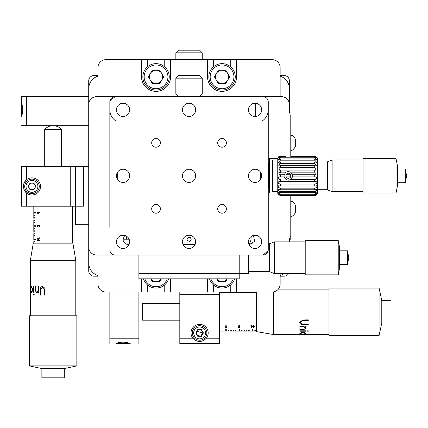 <?xml version="1.0" encoding="UTF-8"?>
<svg xmlns="http://www.w3.org/2000/svg" width="428" height="428" viewBox="0 0 428 428"><rect width="100%" height="100%" fill="white"/><g stroke="black" fill="none" stroke-linecap="round" stroke-linejoin="round"><path stroke-width="0.64" d="M228.654 76.842A6.602 6.602 0 0 0 222.052 70.246A6.602 6.602 0 0 0 215.45 76.842A6.602 6.602 0 0 0 222.052 83.444A6.602 6.602 0 0 0 228.654 76.842M162.651 76.842A6.602 6.602 0 0 0 156.049 70.246A6.602 6.602 0 0 0 149.447 76.842A6.602 6.602 0 0 0 156.049 83.444A6.602 6.602 0 0 0 162.651 76.842M97.964 255.056L97.964 284.096L97.964 255.056M230.767 59.685L207.532 59.685L207.532 76.842A14.52 14.52 0 0 0 222.052 91.362A14.52 14.52 0 0 0 236.572 76.842L236.572 59.685L230.767 59.685L230.767 66.928M105.887 59.685L141.529 59.685L141.529 76.842A14.52 14.52 0 0 0 156.049 91.362A14.52 14.52 0 0 0 170.569 76.842L170.569 59.685L105.887 59.685A7.918 7.918 0 0 0 97.964 67.603L97.964 96.642M280.137 67.603L280.137 96.642L280.137 67.603A7.918 7.918 0 0 0 272.213 59.685L236.572 59.685M147.334 284.775L147.334 292.019L170.569 292.019L170.569 278.815M207.532 278.815L207.532 292.019L230.767 292.019L230.767 284.775M230.767 292.019L272.213 292.019A7.918 7.918 0 0 0 280.137 284.096L280.137 273.535M216.771 278.815A6.602 6.602 0 0 0 227.332 278.815A6.602 6.602 0 0 1 216.771 278.815M150.768 278.815A6.602 6.602 0 0 0 161.329 278.815A6.602 6.602 0 0 1 150.768 278.815M124.628 235.448L123.045 239.215L129.096 239.215A6.602 6.602 0 0 0 126.57 236.272A5.939 5.939 0 0 0 126.495 239.215M138.886 255.056L138.886 278.815L239.215 278.815L239.215 255.056M268.254 191.691L269.576 193.012L269.576 158.686L268.254 160.008M278.114 157.37L280.399 156.092L278.821 156.611L278.114 157.37A2.638 2.638 0 0 0 277.761 158.686L269.576 158.686M278.81 172.35L280.399 172.158L279.628 174.785L280.399 174.779L280.399 176.919L279.628 176.914C277.483 178.005 277.74 178.877 280.399 179.541L280.399 181.622L278.96 181.552C277.59 182.703 278.072 183.548 280.399 184.088L280.399 185.987L278.591 185.779C277.719 186.87 278.323 187.662 280.399 188.16L280.399 189.764L278.355 189.353C277.852 190.332 278.537 191.054 280.399 191.514L280.399 192.728L278.216 192.065C277.991 192.91 278.719 193.542 280.399 193.959L280.399 194.719L278.136 193.756L280.399 195.607L278.114 194.333A2.638 2.638 0 0 1 277.761 193.012L269.576 193.012M347.461 250.829L347.461 264.558L348.783 257.693L347.461 250.829L339.538 250.829M339.538 247.133L339.538 268.254L338.222 274.856L338.222 240.536L339.538 247.133M338.222 240.536L305.218 240.536L305.218 274.856L338.222 274.856M274.289 273.535L269.576 271.689L269.576 243.703L274.289 241.852L274.289 273.535L305.218 273.535M248.454 255.056L248.454 273.535L138.886 273.535M156.049 90.046A13.198 13.198 0 0 1 142.845 76.842A13.198 13.198 0 0 1 156.049 63.644A13.198 13.198 0 0 1 169.247 76.842A13.198 13.198 0 0 1 156.049 90.046A13.198 13.198 0 0 0 169.247 76.842A13.198 13.198 0 0 0 156.049 63.644M163.673 76.842L159.858 70.246L152.24 70.246L148.425 76.842L152.24 83.444L159.858 83.444L163.673 76.842M156.049 70.246A6.602 6.602 0 0 1 162.651 76.842A6.602 6.602 0 0 1 156.049 83.444A6.602 6.602 0 0 1 149.447 76.842A6.602 6.602 0 0 1 156.049 70.246M222.052 90.046A13.198 13.198 0 0 1 208.853 76.842A13.198 13.198 0 0 1 222.052 63.644A13.198 13.198 0 0 1 235.256 76.842A13.198 13.198 0 0 1 222.052 90.046A13.198 13.198 0 0 0 235.256 76.842A13.198 13.198 0 0 0 222.052 63.644M218.243 70.246L214.433 76.842L218.243 83.444L225.861 83.444L229.676 76.842L225.861 70.246L218.243 70.246M222.052 70.246A6.602 6.602 0 0 1 228.654 76.842A6.602 6.602 0 0 1 222.052 83.444A6.602 6.602 0 0 1 215.45 76.842A6.602 6.602 0 0 1 222.052 70.246M156.049 288.055A13.198 13.198 0 0 0 168.643 278.815A13.198 13.198 0 0 1 143.455 278.815M150.715 278.815L152.24 281.458L159.858 281.458L161.383 278.815M222.052 288.055A13.198 13.198 0 0 0 234.646 278.815A13.198 13.198 0 0 1 209.458 278.815M216.718 278.815L218.243 281.458L225.861 281.458L227.386 278.815M115.49 120.669A13.198 13.198 0 0 1 109.846 109.846M268.254 109.846A13.198 13.198 0 0 1 262.61 120.669A13.198 13.198 0 0 0 268.254 109.846M97.964 276.178L94.005 276.178L97.964 276.178M88.724 256.372L88.724 270.897A5.28 5.28 0 0 0 94.005 276.178M97.964 75.526L94.005 75.526A5.28 5.28 0 0 0 88.724 80.801L88.724 95.326M289.376 106.545L289.376 95.326M21.4 206.21L21.4 166.61L21.4 206.21L75.526 206.21L75.526 166.61L83.444 166.61L83.444 206.21L75.526 206.21L75.526 224.695L88.724 224.695L88.724 80.801L88.724 96.642L88.724 80.801L88.724 96.642L21.4 96.642L21.4 116.988C23.171 112.222 23.171 107.46 21.4 102.699L21.4 96.642M21.4 125.688L88.724 125.688L88.724 224.695M284.096 75.526L280.137 75.526L284.096 75.526A5.28 5.28 0 0 1 289.376 80.801L289.376 104.566A7.918 7.918 0 0 0 281.458 96.642L255.65 96.642M284.096 276.178L280.137 276.178L284.096 276.178A5.28 5.28 0 0 0 288.67 273.535M289.376 113.147L289.376 88.724A13.198 13.198 0 0 0 280.137 76.131M289.376 241.852L289.376 238.551M208.19 332.941A8.581 8.581 0 0 0 199.609 324.36A8.581 8.581 0 0 0 192.846 338.222C197.351 342.577 201.861 342.577 206.376 338.222A8.581 8.581 0 0 0 208.19 332.941M200.721 336.05L202.909 332.941A3.301 3.301 0 0 0 199.609 329.64A3.301 3.301 0 0 0 196.313 332.941A3.301 3.301 0 0 0 199.609 336.242A3.301 3.301 0 0 0 202.909 332.941L196.762 331.267M196.741 331.309L196.313 332.941L196.746 334.578L200.085 336.205M202.749 324.954L196.473 324.954M219.414 292.019L219.414 343.502L179.808 343.502L179.808 292.019M219.414 343.502L179.808 343.502M31.961 189.711A3.301 3.301 0 0 0 35.262 186.41A3.301 3.301 0 0 0 31.961 183.109A3.301 3.301 0 0 0 28.66 186.41A3.301 3.301 0 0 0 31.961 189.711M31.961 194.991A8.581 8.581 0 0 0 40.542 186.41A8.581 8.581 0 0 0 26.68 179.648C22.326 184.152 22.326 188.657 26.68 193.172A8.581 8.581 0 0 0 31.961 194.991M39.948 189.545L39.948 183.275M21.4 166.61L75.526 166.61L75.526 206.21M26.68 166.61L26.68 179.648A8.581 8.581 0 0 0 23.38 186.405M25.284 191.798A8.581 8.581 0 0 0 26.68 193.172L26.68 206.21M83.444 166.61L88.724 166.61M115.902 343.502C120.659 341.726 125.42 341.726 130.192 343.502L115.902 343.502M138.886 292.019L138.886 343.502M109.846 292.019L109.846 343.502M290.168 236.572L290.168 239.215L290.96 239.215L290.96 236.572L290.168 236.572L290.168 195.607M291.885 156.209L290.986 156.348L290.954 156.98L290.96 112.484L290.96 115.127L290.168 115.127L290.168 156.98M290.96 195.607L290.96 236.572M175.849 52.821L178.492 50.178L199.609 50.178L202.251 52.821L175.849 52.821L175.849 59.685M280.137 275.568A13.198 13.198 0 0 0 284.096 273.535M97.964 76.131A13.198 13.198 0 0 0 88.724 88.724L88.724 262.974A13.198 13.198 0 0 0 97.964 275.568M199.609 340.201A7.26 7.26 0 0 1 192.349 332.941A7.26 7.26 0 0 1 199.609 325.681A7.26 7.26 0 0 1 206.874 332.941A7.26 7.26 0 0 1 199.609 340.201M203.423 332.941L201.518 329.64L197.704 329.64L195.799 332.941L197.704 336.242L201.518 336.242L203.423 332.941M31.961 193.67A7.26 7.26 0 0 1 24.701 186.41A7.26 7.26 0 0 1 31.961 179.15A7.26 7.26 0 0 1 39.221 186.41A7.26 7.26 0 0 1 31.961 193.67M30.056 189.711L33.865 189.711L35.77 186.41L33.865 183.109L30.056 183.109L28.152 186.41L30.056 189.711M291.966 135.323A8.849 8.849 0 0 1 295.315 139.084L295.315 146.611A8.849 8.849 0 0 1 291.966 150.372L291.966 135.323L290.96 135.323M295.315 145.857L295.315 143.931M291.966 201.326A8.849 8.849 0 0 1 295.315 205.087L295.315 212.614A8.849 8.849 0 0 1 291.966 216.375L291.966 201.326L290.96 201.326M295.315 211.871L295.315 210.715M72.353 206.21L72.353 243.174M35.631 212.55L33.812 212.55L33.812 213.074L35.631 213.074L35.631 212.55L34.074 212.55L34.074 213.074L34.074 212.55M33.812 215.188L33.812 215.717L34.336 215.717L34.336 215.188L33.812 215.188L33.812 213.074M33.812 217.563L33.812 218.093L34.336 218.093L34.336 217.563L33.812 217.563L33.812 215.717M33.812 218.093L34.074 220.468M33.812 222.314L33.812 222.844L34.336 222.844L34.336 222.314L33.812 222.314L33.812 220.468M35.631 225.749L33.812 225.749L33.812 226.278L35.631 226.278L34.074 226.278L34.074 225.749L35.631 225.749L35.631 226.278M33.812 228.392L33.812 228.916L34.336 228.916L34.336 228.392L33.812 228.392L33.812 226.278M34.336 230.767L33.812 230.767L33.812 231.291L34.336 231.291L34.074 230.767M33.812 231.291L34.074 233.667M33.812 235.518L33.812 236.047L34.336 236.047L34.336 235.518L33.812 235.518L33.812 233.667M33.812 236.047L33.812 239.477L35.631 239.477L34.074 239.477L34.074 238.947L34.074 239.477M33.812 239.477L34.074 242.12M39.446 225.936L39.162 225.936M37.284 225.936L37.648 225.08L37.284 225.947L37.803 226.658L38.301 225.984L38.178 225.369L39.446 225.652L39.446 226.803L39.162 226.803L39.162 225.85L38.493 225.7L37.798 226.91L37.086 225.936M34.074 215.188L34.074 215.717L34.074 215.188M34.074 217.563L34.074 218.093L34.074 217.563M34.074 222.314L34.074 222.844L34.074 222.314M34.074 225.749L34.074 226.278M34.074 228.392L34.074 228.916L34.074 228.392M34.074 235.518L34.074 236.047L34.074 235.518M39.515 240.258L38.178 239.573L37.086 240.258L38.178 239.322L39.515 240.258L38.178 241.221L37.086 240.258M39.446 238.032L39.162 237.604L39.446 238.284L37.134 238.284L39.446 238.032M33.812 212.55L33.812 206.21M33.812 219.939L34.336 219.939L34.336 220.468M33.812 225.749L33.812 222.844M33.812 230.767L33.812 228.916M33.812 233.142L34.336 233.142L34.336 233.667M33.812 238.947L35.631 238.947L35.631 239.477M33.812 241.59L34.336 241.59L34.336 242.12M33.812 243.174L33.812 242.12M38.178 213.743L37.086 212.78L38.178 211.844L39.515 212.78L38.178 213.743M37.284 240.263L38.178 240.969L39.232 240.263M38.178 213.492L39.232 212.786L38.178 212.095L37.284 212.786L38.178 213.492M44.357 295.063L44.33 288.927L42.57 287.327L41.002 288.74L40.933 295.063L40.302 295.063L40.302 290.002C40.146 287.964 40.89 286.787 42.533 286.466L44.919 288.231L45.058 295.063L44.357 295.063M38.178 292.805L38.178 291.698L36.498 292.913L35.021 289.81L35.021 286.68L35.487 286.68L35.545 290.954L36.589 292.158L38.087 290.537L38.178 286.68L38.75 286.68L38.75 292.805L38.178 292.805M33.523 294.737L33.887 294.095L34.272 294.737L33.887 295.384L33.523 294.737M33.689 286.68L34.09 286.68L34.09 292.805L33.689 292.805L33.689 286.68L33.742 292.805M30.971 291.088L31.581 292.158L32.565 289.761L31.581 287.327L30.971 288.397L30.837 287.985L31.586 286.573L32.903 289.692L31.565 292.913L30.971 291.088M30.377 260.336L33.282 243.174L72.883 243.174L75.788 260.336L30.377 260.336L30.377 315.778M75.788 260.336L75.788 315.778M30.377 287.327L30.516 289.579L30.377 287.327M76.842 315.778L29.318 315.778L29.318 365.887L76.842 365.887L76.842 315.778M76.842 365.887L64.302 368.583L41.864 368.583L29.318 365.887M41.864 368.583L41.864 377.822L64.302 377.822L64.302 368.583M40.933 295.063L40.376 295.063L40.376 290.002C40.221 287.964 40.96 286.787 42.597 286.466M45.058 295.063L44.41 295.063L44.378 288.927L42.602 287.327M31.688 292.913L31.1 291.088M31.1 288.397L31.709 286.573M31.645 292.153L32.689 289.761L31.645 287.332M30.377 292.907L30.559 290.334M30.463 288.616L30.377 286.578M33.999 295.384L33.635 294.737L33.999 294.095M30.607 290.334L30.613 289.579M34.09 286.68L33.801 286.68L33.801 292.805L34.09 292.805M38.75 286.68L38.263 286.68L38.178 290.537L36.642 292.158M35.487 286.68L35.128 286.68L35.128 289.81L36.551 292.913M38.75 292.805L38.263 292.805L38.178 291.843M44.699 129.449L61.466 129.449A11.219 11.219 0 0 0 44.699 129.449L44.699 166.61M61.466 129.449L61.466 166.61M219.414 292.543L256.372 292.543M225.749 329.266L225.749 331.09L226.278 331.09L226.278 329.266L225.749 329.266L225.749 330.828L226.278 330.828L225.749 330.828M228.392 330.828L231.291 331.09L231.291 330.56L230.767 330.56L230.767 331.09M233.142 330.56L233.142 331.09L233.667 331.09L233.667 330.56L233.142 330.828M235.518 331.09L236.047 331.09L236.047 330.56L235.518 330.56L235.518 331.09L233.667 331.09M238.947 329.266L238.947 331.09L239.477 331.09L239.477 329.266L239.477 330.828L238.947 330.828L238.947 329.266L239.477 329.266M241.59 331.09L242.12 331.09L242.12 330.56L241.59 330.56L241.59 331.09L239.477 331.09M243.965 330.56L243.965 331.09L244.495 331.09L244.495 330.56L243.965 330.828L244.495 330.56M246.341 331.09L246.87 331.09L246.87 330.56L246.341 330.56L246.341 331.09L244.495 331.09M248.716 330.56L248.716 331.09L249.246 331.09L249.246 330.56L248.716 330.828M252.151 329.266L252.151 331.09L252.681 331.09L252.681 329.266L252.151 329.266L252.151 330.828L252.681 330.828L252.151 330.828M254.788 331.09L255.318 331.09L255.318 330.56L254.788 330.56L254.788 331.09L252.681 331.09M230.767 330.828L231.291 330.828L230.767 330.828M235.518 330.828L236.047 330.828L235.518 330.828M238.947 330.828L239.477 330.828M241.59 330.828L242.12 330.828L241.59 330.828M243.965 330.828L244.495 330.828M246.341 330.828L246.87 330.828L246.341 330.828M254.788 330.828L255.318 330.828L254.788 330.828M225.749 331.09L219.414 331.09M228.392 331.09L226.278 331.09M228.392 330.56L228.916 330.56L228.916 331.09M233.142 331.09L231.291 331.09M238.947 331.09L236.047 331.09M243.965 331.09L242.12 331.09M248.716 331.09L246.87 331.09M252.151 331.09L249.246 331.09M256.372 331.09L255.318 331.09M251.231 325.735L250.803 325.735L251.482 325.457L251.482 327.762L251.231 325.735M254.419 326.719L253.456 327.811L252.52 326.719L253.456 325.382L254.419 326.719M226.942 326.719L225.979 327.811L225.048 326.719L225.979 325.382L226.942 326.719M238.567 326.719L238.856 325.457L240.001 325.457L239.049 325.735L238.899 326.404L240.108 327.104L239.134 327.811L238.284 327.254L239.15 327.618L239.857 327.099L239.182 326.601L238.567 326.719M253.456 325.382L253.456 327.811M308.262 320.54L302.125 320.572L300.526 322.327L301.938 323.9L308.262 323.969L308.262 324.601L303.201 324.601C301.168 324.756 299.991 324.012 299.664 322.364L301.435 319.984L308.262 319.844L308.262 320.54M306.004 326.725L304.902 326.725L306.116 328.399L303.008 329.881L299.878 329.881L299.878 329.41L304.158 329.357L305.362 328.313L303.741 326.81L299.878 326.725L299.878 326.147L306.004 326.147L306.004 326.725M307.935 331.379L307.293 331.01L307.935 330.63L308.588 331.01L307.935 331.379M299.878 331.213L299.878 330.807L306.004 330.807L306.004 331.213L299.878 331.213L306.004 331.16M304.287 333.931L305.362 333.316L302.96 332.331L300.526 333.321L301.601 333.931L301.189 334.065L299.771 333.316L302.896 332L306.116 333.337L304.287 333.931M273.535 291.907L273.535 334.525L328.977 334.525M278.344 289.114L328.977 289.114M300.526 334.519L302.783 334.38L300.526 334.519M256.372 292.019L256.372 331.62L273.535 334.525M328.977 288.055L328.977 335.579L379.085 335.579L379.085 288.055L328.977 288.055M379.085 288.055L381.781 300.595L381.781 323.038L379.085 335.579M381.781 323.038L391.021 323.038L391.021 300.595L381.781 300.595M308.262 323.969L308.262 324.526L303.201 324.526C301.168 324.681 299.985 323.937 299.664 322.305M308.262 319.844L308.262 320.492L302.125 320.524L300.526 322.295M299.878 326.147L299.878 326.639L303.741 326.725L305.362 328.255M299.878 329.41L299.878 329.774L303.008 329.774L306.111 328.351M306.004 326.147L306.004 326.639L305.046 326.725M306.106 334.525L303.532 334.343M301.815 334.439L299.782 334.525M305.362 333.316L302.96 332.214L300.531 333.257M306.116 333.209L304.287 333.803M301.601 333.803L299.771 333.193M299.878 330.807L299.878 331.101L306.004 331.101L306.004 330.807M303.532 334.295L305.362 334.525L302.783 334.391M179.808 320.203L142.647 320.203L142.647 303.436L179.808 303.436M308.588 330.898L307.935 331.261L307.293 330.898M272.213 292.019L236.572 292.019L236.572 278.815M213.342 284.775L213.342 292.019M170.569 292.019L207.532 292.019M164.759 292.019L164.759 284.775M141.529 278.815L141.529 292.019L147.334 292.019M97.964 284.096A7.918 7.918 0 0 0 105.887 292.019L141.529 292.019M147.334 59.685L147.334 66.928M164.759 66.928L164.759 59.685M170.569 59.685L207.532 59.685M213.342 59.685L213.342 66.928M249.267 243.832A10.561 10.561 0 0 0 251.017 236.631M123.467 96.642L96.642 96.642A7.918 7.918 0 0 0 88.724 104.566L88.724 247.133A7.918 7.918 0 0 0 96.642 255.056L262.974 255.056L268.142 250.867M249.048 96.642L241.852 96.642M136.248 96.642L128.042 96.642M405.279 168.985L405.279 182.713L406.6 175.849L405.279 168.985L397.361 168.985M397.361 165.288L397.361 186.41L396.039 193.012L396.039 158.686L397.361 165.288M396.039 158.686L363.035 158.686L363.035 193.012L396.039 193.012M332.107 191.691L327.393 189.845L327.393 161.859L332.107 160.008L332.107 191.691L363.035 191.691M255.195 255.056L262.974 255.056A5.28 5.28 0 0 0 268.254 249.775L268.254 227.332M189.053 237.101A2.113 2.113 0 0 1 191.161 239.215A2.113 2.113 0 0 1 189.053 241.328C186.324 239.921 186.324 238.514 189.053 237.101C191.776 238.508 191.776 239.915 189.053 241.328M268.254 140.207L268.254 125.762M109.846 125.762L109.846 140.207M268.254 249.775L268.254 101.923A5.28 5.28 0 0 0 262.974 96.642L115.127 96.642A5.28 5.28 0 0 0 109.846 101.923L109.846 227.332M123.045 169.247A6.602 6.602 0 0 0 116.448 175.849A6.602 6.602 0 0 0 123.045 182.451A6.602 6.602 0 0 0 129.647 175.849A6.602 6.602 0 0 0 123.045 169.247M255.056 169.247A6.602 6.602 0 0 0 248.454 175.849A6.602 6.602 0 0 0 255.056 182.451A6.602 6.602 0 0 0 261.652 175.849A6.602 6.602 0 0 0 255.056 169.247M189.053 169.247A6.602 6.602 0 0 0 182.451 175.849A6.602 6.602 0 0 0 189.053 182.451A6.602 6.602 0 0 0 195.65 175.849A6.602 6.602 0 0 0 189.053 169.247M189.053 103.244A6.602 6.602 0 0 0 182.451 109.846A6.602 6.602 0 0 0 189.053 116.448A6.602 6.602 0 0 0 195.65 109.846A6.602 6.602 0 0 0 189.053 103.244M189.053 235.256A6.602 6.602 0 0 0 182.451 241.852A6.602 6.602 0 0 0 189.053 248.454A6.602 6.602 0 0 0 195.65 241.852A6.602 6.602 0 0 0 189.053 235.256M123.045 103.244A6.602 6.602 0 0 0 116.448 109.846A6.602 6.602 0 0 0 123.045 116.448A6.602 6.602 0 0 0 129.647 109.846A6.602 6.602 0 0 0 123.045 103.244M255.056 103.244A6.602 6.602 0 0 0 248.454 109.846A6.602 6.602 0 0 0 255.056 116.448A6.602 6.602 0 0 0 261.652 109.846A6.602 6.602 0 0 0 255.056 103.244M255.056 235.256A6.602 6.602 0 0 0 248.454 241.852A6.602 6.602 0 0 0 255.056 248.454A6.602 6.602 0 0 0 261.652 241.852A6.602 6.602 0 0 0 255.056 235.256M123.045 235.256A6.602 6.602 0 0 0 116.448 241.852A6.602 6.602 0 0 0 123.045 248.454A6.602 6.602 0 0 0 129.647 241.852A6.602 6.602 0 0 0 123.045 235.256M156.049 138.49A4.355 4.355 0 0 0 151.694 142.845A4.355 4.355 0 0 0 156.049 147.205A4.355 4.355 0 0 0 160.404 142.845A4.355 4.355 0 0 0 156.049 138.49M222.052 138.49A4.355 4.355 0 0 0 217.697 142.845A4.355 4.355 0 0 0 222.052 147.205A4.355 4.355 0 0 0 226.407 142.845A4.355 4.355 0 0 0 222.052 138.49M222.052 204.493A4.355 4.355 0 0 0 217.697 208.853A4.355 4.355 0 0 0 222.052 213.208A4.355 4.355 0 0 0 226.407 208.853A4.355 4.355 0 0 0 222.052 204.493M156.049 204.493A4.355 4.355 0 0 0 151.694 208.853A4.355 4.355 0 0 0 156.049 213.208A4.355 4.355 0 0 0 160.404 208.853A4.355 4.355 0 0 0 156.049 204.493M249.048 112.58L249.048 107.112M255.65 116.421L255.65 103.271M115.127 96.642L109.959 100.831M268.254 101.923L268.142 100.842M260.358 179.781L260.358 171.922M117.743 171.922L117.743 179.781M268.254 219.152L268.254 218.013M109.959 250.856L109.846 249.775A5.28 5.28 0 0 0 115.127 255.056M249.005 244.495L249.775 244.495L254.617 241.317L253.472 235.448M129.481 243.329A5.28 1.84 -90 0 1 128.325 244.495L129.096 244.495M183.002 244.495L195.098 244.495M128.325 244.495A5.28 5.28 0 0 1 123.045 239.215M268.254 121.065L268.254 120.541M317.362 193.012L317.362 158.686L317.362 193.012A2.638 2.638 0 0 1 317.009 194.333L314.724 195.607L316.303 195.088M317.362 158.686A2.638 2.638 0 0 0 317.009 157.37L314.724 156.092L292.474 156.092M292.677 174.779L315.495 174.785L314.724 172.158L314.724 170.077L316.164 170.146L314.724 167.61L314.724 165.711L316.533 165.92L314.724 163.539L314.724 161.934L316.763 162.346L314.724 160.184L314.724 158.97L316.907 159.633L314.724 157.745L314.724 156.98L316.982 157.943L314.724 156.092M290.874 179.541L314.724 179.541C317.383 178.883 317.64 178.005 315.495 176.914L314.724 176.919L314.724 174.779L292.543 174.779L292.543 176.919L314.724 176.919M280.399 195.607L314.724 195.607L316.982 193.756L314.724 194.719L314.724 193.959C316.399 193.542 317.132 192.91 316.907 192.065L314.724 192.728L314.724 191.514L280.399 191.514L314.724 191.514C316.586 191.054 317.266 190.332 316.763 189.353L314.724 189.764L314.724 188.16L280.399 188.16L314.724 188.16C316.795 187.667 317.399 186.876 316.533 185.779L314.724 185.987L314.724 184.088L280.399 184.088L314.724 184.088C317.046 183.553 317.528 182.708 316.164 181.552L314.724 181.622L314.724 179.541L290.633 179.541L288.322 180.204L286.006 179.541L284.096 176.914L284.096 174.779L286.006 172.158L288.322 171.494L290.633 172.158L292.543 174.779M280.399 194.719L314.724 194.719M277.761 193.012L277.761 158.686M278.81 167.915L280.399 167.61L278.96 170.146L280.399 170.077L280.399 172.158L286.006 172.158M278.81 163.945L280.399 163.539L278.591 165.92L280.399 165.711L280.399 167.61L314.724 167.61M280.399 156.348L285.658 156.348L280.399 156.092L278.136 157.943L280.399 156.98L280.399 157.745L278.216 159.633L280.399 158.97L280.399 160.184L278.355 162.346L280.399 161.934L280.399 163.539L314.724 163.539M280.399 192.728L314.724 192.728M280.399 189.764L314.724 189.764M280.399 185.987L314.724 185.987M280.399 181.622L314.724 181.622M292.543 176.919L290.633 179.541M280.399 176.919L284.096 176.919M316.966 178.487L314.724 179.541M285.92 176.914L290.719 176.914M278.949 176.957L279.628 176.914M278.74 187.705L278.195 186.865M314.724 195.35L280.399 195.35M316.308 195.088L317.009 194.333M285.92 174.779L290.719 174.779M280.399 157.745L314.724 157.745M314.724 156.98L280.399 156.98M314.724 158.97L280.399 158.97M280.399 160.184L314.724 160.184M314.724 161.934L280.399 161.934M314.724 165.711L280.399 165.711M314.724 170.077L280.399 170.077M284.096 174.779L280.399 174.779M290.633 172.158L314.724 172.158M314.724 193.959L280.399 193.959M290.986 156.348L314.724 156.348M284.738 156.204L285.658 156.348M277.761 191.691L272.481 191.691L272.481 160.008L277.761 160.008M202.251 78.163L175.849 78.163L178.492 75.526L199.609 75.526L202.251 78.163L202.251 94.005L199.609 96.642M175.849 78.163L175.849 94.005L202.251 94.005M178.492 96.642L175.849 94.005M268.522 163.705L268.522 187.994L269.576 187.994L269.838 163.967L268.254 163.967M268.522 187.994L268.254 187.732M290.719 174.464L288.322 173.078L285.92 174.464L285.92 177.235L288.322 178.62L290.719 177.235L290.719 174.464M156.049 64.965A11.882 11.882 0 0 0 144.166 76.842A11.882 11.882 0 0 0 156.049 88.724A11.882 11.882 0 0 0 167.931 76.842A11.882 11.882 0 0 0 156.049 64.965M222.052 64.965A11.882 11.882 0 0 0 210.169 76.842A11.882 11.882 0 0 0 222.052 88.724A11.882 11.882 0 0 0 233.934 76.842A11.882 11.882 0 0 0 222.052 64.965M144.846 278.815A11.882 11.882 0 0 0 167.252 278.815M210.849 278.815A11.882 11.882 0 0 0 233.255 278.815M219.414 294.657L179.808 294.657M192.846 338.222L179.808 338.222M219.414 338.222L206.376 338.222M70.246 206.21L70.246 166.61M26.68 125.688L26.68 96.642M138.886 338.222L109.846 338.222M199.609 326.997A5.939 5.939 0 0 0 193.67 332.941A5.939 5.939 0 0 0 199.609 338.88A5.939 5.939 0 0 0 205.552 332.941A5.939 5.939 0 0 0 199.609 326.997M31.961 180.472A5.939 5.939 0 0 0 26.022 186.41A5.939 5.939 0 0 0 31.961 192.349A5.939 5.939 0 0 0 37.899 186.41A5.939 5.939 0 0 0 31.961 180.472M274.289 241.852L305.218 241.852M339.538 264.558L347.461 264.558M248.759 243.832L252.333 243.832M268.254 243.832L269.576 243.832M248.454 271.555L269.576 271.555M202.251 52.821L202.251 59.685M290.96 150.372L291.966 150.372M290.96 216.375L291.966 216.375M317.362 161.987L327.393 161.987M317.362 189.711L327.393 189.711M332.107 160.008L363.035 160.008M397.361 182.713L405.279 182.713"/></g></svg>
